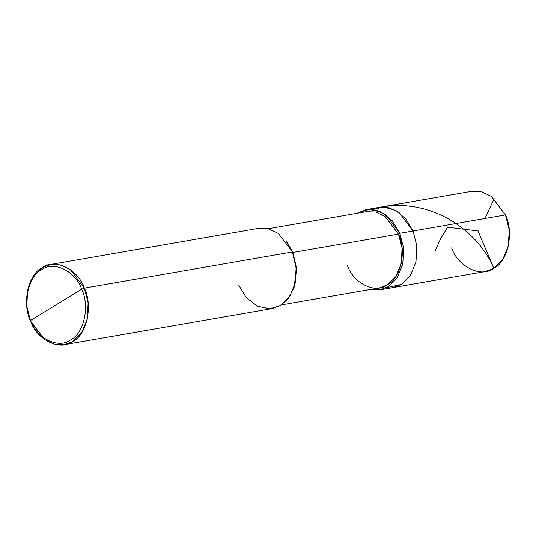 <?xml version="1.0" encoding="UTF-8"?>
<svg xmlns="http://www.w3.org/2000/svg" width="536" height="536" viewBox="0 0 536 536"><rect width="100%" height="100%" fill="white"/><g stroke="black" fill="none" stroke-linecap="round" stroke-linejoin="round"><path stroke-width="0.8" d="M268.295 228.725L366.329 211.686L375.783 212.082L385.19 216.564L398.509 234.118L399.856 233.294L403.595 248.034L402.784 264.221L397.069 278.023L388.238 286.68L379.836 289.855L370.142 289.48L379.91 289.849L388.238 286.68L397.069 278.023L402.784 264.221L403.595 248.034L399.856 233.294L413.055 230.996L416.794 245.743L415.99 261.923L410.268 275.732L401.437 284.382L393.109 287.551L401.437 284.382L410.268 275.732L415.99 261.923L416.794 245.743L413.055 230.996L416.794 245.743L415.99 261.923L410.268 275.732L401.437 284.382L386.342 287.725L401.437 284.382L410.268 275.732L415.99 261.923L416.794 245.743L413.055 230.996L399.039 212.524L389.136 207.8L379.18 207.392L389.136 207.8L399.039 212.524L413.055 230.996L505.461 214.943L413.055 230.996L405.993 219.11L395.548 210.326L383.608 207.05L372.748 209.509L383.608 207.05L395.548 210.326L405.993 219.11L413.055 230.996L399.856 233.294L385.833 214.815L375.93 210.099L365.981 209.683L356.909 213.321L368.634 209.382L381.163 212.015L392.339 220.859L399.856 233.294L398.509 234.118L292.904 252.463L286.485 241.522M365.981 209.683L471.586 191.332L481.536 191.747L491.438 196.464L505.461 214.943L509.2 229.683L508.389 245.87L502.674 259.672L493.837 268.328L485.516 271.497L379.91 289.849M451.64 247.887C457.999 266.888 481.207 278.13 493.837 268.328C507.84 261.829 514.232 232.47 505.461 214.943M81.693 289.165C90.028 305.815 83.951 333.707 70.658 339.884C58.659 349.197 36.609 338.518 30.565 320.468L81.693 289.165C75.65 271.115 53.607 260.436 41.607 269.749C28.308 275.919 22.237 303.812 30.565 320.468L30.539 321.057C21.768 303.53 28.16 274.171 42.163 267.672C54.793 257.87 78.001 269.112 84.36 288.113L70.337 269.635L60.441 264.918L50.484 264.503L42.163 267.672L33.326 276.328L27.611 290.13L26.8 306.317L30.539 321.057L44.562 339.536L54.464 344.253L64.414 344.668L72.742 341.499L81.573 332.843L87.294 319.041L88.098 302.86L84.36 288.113L81.693 289.165L30.565 320.468C22.237 303.812 28.308 275.919 41.607 269.749C53.607 260.436 75.65 271.115 81.693 289.165L84.36 288.113L292.401 251.96L286.07 240.986L292.904 252.463L292.401 251.96L84.36 288.113C93.13 305.641 86.738 335 72.742 341.499C60.112 351.301 36.904 340.059 30.539 321.057L30.565 320.468C36.609 338.518 58.659 349.197 70.658 339.884C83.951 333.707 90.028 305.815 81.693 289.165M50.484 264.503L258.526 228.356L268.482 228.772L278.385 233.488L292.904 252.463L398.509 234.118L402.06 248.121L401.297 263.498L395.863 276.61L387.468 284.83L379.562 287.839L281.527 304.877M347.382 265.414C353.425 283.464 375.468 294.143 387.468 284.83C400.767 278.66 406.837 250.768 398.509 234.118M294.331 286.686L296.669 269.059L292.904 252.463L296.649 268.71L294.123 287.336L296.341 269.065L292.401 251.96L296.14 266.707L295.336 282.887L289.614 296.696L280.784 305.353L272.456 308.515L64.414 344.668M238.58 284.911L246.098 297.339L257.273 306.183L269.802 308.823L280.784 305.353L288.455 298.311L294.123 287.336M478.28 231.585L493.837 268.328L490.4 260.938L486.34 254.044L480.712 246.245L474.976 239.612L468.739 233.482L461.932 227.78L454.327 222.4L446.85 217.978L438.837 214.078L430.844 210.97L422.509 208.504L414.428 206.822L406.697 205.858L397.846 205.502L388.969 205.958L380.064 207.251M484.959 218.507L494.212 198.689M478.548 231.009L447.6 227.224L440.619 238.714L435.165 250.748"/></g></svg>
